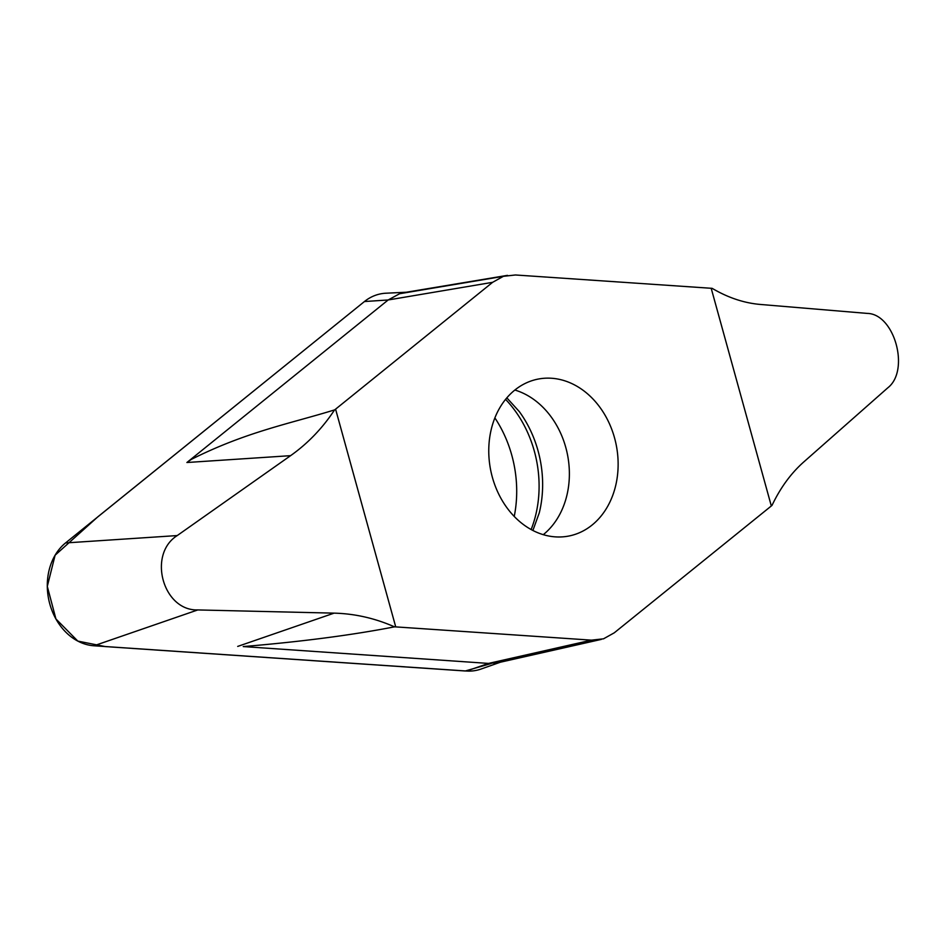 <?xml version="1.0" encoding="UTF-8"?>
<svg xmlns="http://www.w3.org/2000/svg" width="946" height="946" viewBox="0 0 946 946"><rect width="100%" height="100%" fill="white"/><g stroke="black" fill="none" stroke-linecap="round" stroke-linejoin="round"><path stroke-width="1.42" d="M592.09 525.042A79.961 64.032 -101.1 0 1 568.865 536.027A79.961 64.032 -101.1 0 1 494.935 485.239A79.961 64.032 -101.1 0 1 514.801 390.083A79.961 64.032 -101.1 0 1 538.038 379.098A79.961 64.032 -101.1 0 1 611.967 429.898A79.961 64.032 -101.1 0 1 592.09 525.042M711.179 288.234L771.321 505.968L614.285 632.803L603.513 638.822L591.451 640.146L395.724 626.891L335.582 409.157L492.618 282.322L503.39 276.315L515.44 274.979L712.137 288.341C727.971 297.671 744.017 303.051 760.3 304.446L867.305 313.41C894.538 313.859 910.158 370.418 887.845 387.777L803.793 461.932C791.033 473.237 780.45 487.687 772.066 505.294L771.321 505.968M406.39 292.231L385.944 293.213A56.015 44.852 -101.1 0 0 364.447 301.538L65.546 542.945A56.015 44.852 78.9 0 0 49.807 603.997A56.015 44.852 78.9 0 0 93.95 645.775L197.773 609.933C162.937 610.974 147.316 554.415 177.233 535.566L290.588 455.665L186.906 462.511L191.506 459.295C246.729 431.601 290.422 423.572 334.577 409.89C322.468 428.219 307.805 443.473 290.588 455.665M507.482 275.357L404.427 292.551L399.626 293.721L388.156 299.977L186.906 462.511M197.773 609.933L334.092 613.138C354.821 613.67 374.959 618.235 394.494 626.843C352.007 635.109 301.585 641.684 243.24 646.567L488.538 663.418L498.388 662.661L601.301 639.401M500.339 662.224L481.041 669.047A56.015 44.852 -101.1 0 1 466.496 671.021L93.95 645.775M494.876 417.896A109.216 87.458 -101.1 0 1 514.234 516.433M335.582 409.157L334.577 409.89M394.494 626.843L395.724 626.891M399.626 293.721L503.39 276.315M492.618 282.322L388.156 299.977L364.447 301.538L97.793 516.859L55.105 555.219L47.3 586.39L55.92 618.944L77.82 641.092L105.254 646.579L465.278 670.986L491.27 663.489M65.546 542.945L177.233 535.566M591.451 640.146L488.538 663.418L466.496 671.021M237.706 646.414L334.092 613.138M531.144 529.547A106.271 85.093 78.9 0 0 505.578 399.366M543.276 534.667A79.961 64.032 78.9 0 0 567.517 454.801A79.961 64.032 78.9 0 0 514.872 390.036M532.882 530.47L539.244 512.98A102.558 82.125 78.9 0 0 519.342 411.64L506.831 397.852"/></g></svg>
